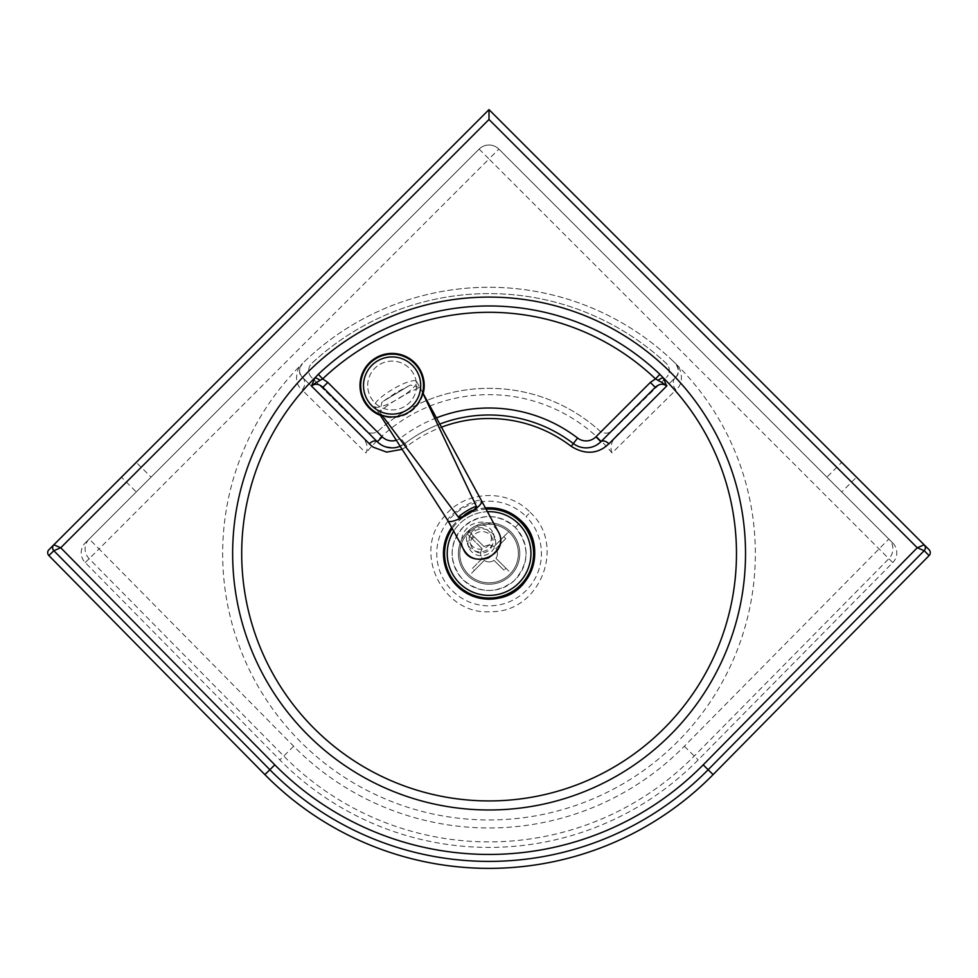<?xml version="1.0" encoding="UTF-8"?>
<svg xmlns="http://www.w3.org/2000/svg" width="978" height="978" viewBox="0 0 978 978"><rect width="100%" height="100%" fill="white"/><g stroke="black" fill="none" stroke-linecap="round" stroke-linejoin="round"><path stroke-width="0.73" stroke-dasharray="4.89 3.67" d="M416.518 385.515A24.413 24.413 0 0 1 392.092 409.941A24.413 24.413 0 0 1 367.679 385.515A24.413 24.413 0 0 1 392.092 361.102A24.413 24.413 0 0 1 416.518 385.515M367.679 385.515A24.413 24.413 0 0 1 404.305 364.366A24.413 24.413 0 0 1 404.305 406.665A24.413 24.413 0 0 1 367.679 385.515M671.947 360.051L675.468 363.449A266.334 266.334 0 0 0 302.532 363.449A9.768 9.768 0 0 0 302.508 377.386L360.038 434.11L302.508 377.386C298.596 374.488 298.608 369.843 302.532 363.449L299.06 366.909A266.334 266.334 0 0 0 313.046 753.561A266.334 266.334 0 0 0 682.448 736.691A266.334 266.334 0 0 0 678.94 366.909L671.947 360.051A266.334 266.334 0 0 0 306.053 360.051M302.508 377.386A9.768 8.496 134.6 0 1 302.043 389.929C295.955 384.794 294.965 377.117 299.06 366.909M360.038 434.11C366.726 441.041 368.694 447.337 365.955 452.985L302.043 389.929M612.045 452.985C609.551 446.726 611.519 440.43 617.962 434.11L675.492 377.386A9.768 8.496 45.4 0 0 675.957 389.929L612.045 452.985A158.949 158.949 0 0 0 365.955 452.985M678.94 366.909C683.035 377.117 682.045 384.794 675.957 389.929M675.492 377.386C679.404 374.488 679.392 369.843 675.468 363.449A9.768 9.768 0 0 1 675.492 377.386L617.962 434.11M612.803 430.308L666.397 377.447L612.803 430.308A9.768 9.768 0 0 1 599.416 430.626A165.282 165.282 0 0 0 378.584 430.626A9.768 9.768 0 0 1 365.197 430.308L311.603 377.447A9.768 9.768 0 0 1 311.799 363.351A260.001 260.001 0 0 1 666.201 363.351A9.768 9.768 0 0 1 666.397 377.447A9.768 9.768 0 0 0 666.201 363.351A260.001 260.001 0 0 0 311.799 363.351A9.768 9.768 0 0 0 311.603 377.447L365.197 430.308A9.768 9.768 0 0 0 378.584 430.626A165.282 165.282 0 0 1 599.416 430.626A9.768 9.768 0 0 0 612.803 430.308M402.141 449.33L406.958 446.347A135.025 135.025 0 0 1 441.481 427.178M400.173 446.261A20.929 20.929 0 0 0 404.831 443.56L398.022 447.019M397.459 447.178L394.427 447.741M393.584 447.826L391.787 447.875M383.999 446.249L381.029 444.709M378.926 443.205L331.224 395.674M655.272 387.337L600.871 441.75L594.355 446.164M593.084 446.665L590.895 447.313M590.125 447.484L587.998 447.79M586.739 447.863L584.514 447.814M583.438 447.704L581.568 447.386M579.758 446.897L577.619 446.09M575.834 445.198L573.34 443.56A138.546 138.546 0 0 0 404.831 443.56A138.546 138.546 0 0 1 439.782 424.061M530.21 512.411C566.543 545.088 540.101 612.448 491.213 611.653C443.315 615.92 411.689 552.497 443.988 516.8C464.22 490.333 507.533 488.242 530.21 512.411L526.091 516.531A52.323 52.323 0 0 1 475.54 604.074A52.323 52.323 0 0 1 443.767 527.374A52.323 52.323 0 0 1 526.091 516.531M526.066 553.536A36.981 36.981 0 0 0 515.235 527.386C529.905 545.492 529.55 563.255 514.159 580.712C496.372 594.233 479.061 593.646 462.227 578.952C448.499 561.348 448.853 544.049 463.303 527.032C480.711 513.059 498.022 513.169 515.235 527.386A36.981 36.981 0 0 0 457.068 535.039A36.981 36.981 0 0 0 479.513 589.245A36.981 36.981 0 0 0 526.066 553.536M85.233 562.594L99.059 548.902L89.194 539.037L479.134 149.096A13.949 13.949 0 0 1 498.866 149.096L888.806 539.037A13.949 13.936 135 0 1 888.868 558.695L694.258 756.031A288.278 288.278 0 0 1 283.742 756.031L89.132 558.695A13.949 13.936 -135 0 1 89.194 539.037L85.306 542.912A13.973 13.949 135 0 0 85.233 562.594L279.818 759.906A293.791 293.791 0 0 0 698.182 759.906L892.767 562.594L489 158.962L99.059 548.902L293.669 746.251A274.341 274.341 0 0 0 684.331 746.251L888.806 539.037L892.694 542.912A13.973 13.949 45 0 1 892.767 562.594M892.694 542.912L498.866 149.096A13.949 13.949 0 0 0 479.134 149.096L85.306 542.912M826.923 477.154L841.728 491.958L826.923 477.154L841.728 462.349L856.532 477.154L841.728 491.958M136.272 491.958L151.077 477.154L136.272 491.958L121.468 477.154L136.272 462.349L151.077 477.154M929.076 549.697L489 109.622L48.924 549.697M375.735 357.911A32.091 32.091 0 0 0 376.371 413.486A32.091 32.091 0 0 0 424.183 385.149A32.091 32.091 0 0 0 375.735 357.911M408.107 412.533A31.394 31.394 0 0 1 360.711 385.87A31.394 31.394 0 0 1 407.484 358.156A31.394 31.394 0 0 1 408.107 412.533M423.119 393.755A32.091 32.091 0 0 1 382.789 416.237M462.973 548.169C459.831 538.719 462.508 530.956 471.017 524.917C483.254 519.306 492.594 522.069 499.061 533.193M399.635 397.985A24.413 5.513 -30.6 0 0 416.652 381.567A24.413 5.513 -30.6 0 0 391.603 389.953A24.413 5.513 -30.6 0 0 374.635 406.445A24.413 5.513 -30.6 0 0 399.635 397.985M448.046 520.895L448.058 520.919A19.536 4.401 149.4 0 1 461.653 507.741A19.536 4.401 149.4 0 1 481.677 501.005L481.677 501.017M420.283 387.777L410.479 385.063L408.804 385.907L381.958 402.154L379.709 412.105C386.921 404.525 410.699 390.259 420.283 387.777L422.643 392.765M382.068 415.271L379.709 412.105M479.819 531.824A11.161 10.66 -20.9 0 0 471.359 546.299A11.161 10.66 -20.9 0 0 485.589 552.277A11.161 10.66 -20.9 0 0 479.819 531.824M478.34 527.961A11.161 10.66 159.1 0 1 484.122 548.413A11.161 10.66 159.1 0 1 469.892 542.435A11.161 10.66 159.1 0 1 478.34 527.961M479.318 529.208A13.949 13.325 -20.9 0 0 468.755 547.289A13.949 13.325 -20.9 0 0 486.543 554.77A13.949 13.325 -20.9 0 0 494.831 537.35A13.949 13.325 -20.9 0 0 479.318 529.208M477.851 525.345A13.949 13.325 -20.9 0 0 467.276 543.426A13.949 13.325 -20.9 0 0 485.064 550.907A13.949 13.325 -20.9 0 0 493.352 533.487A13.949 13.325 -20.9 0 0 477.851 525.345M458.389 553.536A30.697 30.697 0 0 0 504.44 580.113A30.697 30.697 0 0 0 504.44 526.946A30.697 30.697 0 0 0 458.389 553.536A30.697 30.697 0 0 0 504.44 580.113A30.697 30.697 0 0 0 504.44 526.946A30.697 30.697 0 0 0 458.389 553.536M459.782 553.536A29.303 29.303 0 0 0 503.731 578.915A29.303 29.303 0 0 0 503.731 528.157A29.303 29.303 0 0 0 459.782 553.536A29.303 29.303 0 0 0 503.731 578.915A29.303 29.303 0 0 0 503.731 528.157A29.303 29.303 0 0 0 459.782 553.536M485.785 508.034A45.624 45.624 0 0 0 451.775 527.276M486.408 509.11A44.499 44.499 0 0 0 452.398 528.34M472.252 538.866L467.276 533.964A29.303 29.303 0 0 1 469.244 531.971L474.208 536.885A22.323 22.323 0 0 0 472.252 538.866L482.227 548.731A8.374 8.374 0 0 0 482.288 558.426L472.435 568.401A22.323 22.323 0 0 0 474.416 570.37L469.513 575.333A29.303 29.303 0 0 1 467.521 573.377A29.303 29.303 0 0 0 469.513 575.333L484.281 560.382A8.374 8.374 0 0 0 493.976 560.333L503.963 570.186A22.323 22.323 0 0 0 505.919 568.194L510.895 573.108A29.303 29.303 0 0 1 508.927 575.088A29.303 29.303 0 0 0 510.895 573.108L495.944 558.34A8.374 8.374 0 0 0 495.883 548.646L505.736 538.658A22.323 22.323 0 0 0 503.756 536.702L508.658 531.726A29.303 29.303 0 0 1 510.65 533.695A29.303 29.303 0 0 0 508.658 531.726L493.89 546.678A8.374 8.374 0 0 0 484.196 546.739L469.244 531.971A29.303 29.303 0 0 0 467.276 533.964L482.227 548.731A8.374 8.374 0 0 0 482.288 558.426L472.435 568.401M503.756 536.702L493.89 546.678A8.374 8.374 0 0 0 484.196 546.739L474.208 536.885M505.919 568.194L495.944 558.34A8.374 8.374 0 0 0 495.883 548.646L505.736 538.658M474.416 570.37L484.281 560.382A8.374 8.374 0 0 0 493.976 560.333L503.963 570.186M447.227 553.536A41.858 41.858 0 0 0 510.015 589.783A41.858 41.858 0 0 0 510.015 517.276A41.858 41.858 0 0 0 447.227 553.536M487.875 511.69A41.858 41.858 0 0 0 453.865 530.907M420.699 385.515A28.606 28.606 0 0 0 377.801 360.748A28.606 28.606 0 0 0 377.801 410.295A28.606 28.606 0 0 0 420.699 385.515M436.42 417.875A145.514 145.514 0 0 0 400.589 438.022A13.949 13.949 0 0 1 396.31 440.247M573.34 443.56A138.546 138.546 0 0 0 404.831 443.56L406.958 446.347M515.687 526.922L519.831 522.778M485.699 507.9C473.707 508.976 463.609 513.902 455.406 522.68L451.75 527.228M444.562 543.597C436.298 574.636 467.973 606.348 499.049 598.059M404.831 443.56L400.589 438.022M293.669 746.251L279.818 759.906M684.331 746.251L698.182 759.906M479.134 149.096L489 158.962L498.866 149.096M408.804 385.907L383.437 401.127M423.168 393.547L416.652 381.567M380.369 415.393L374.635 406.445M410.479 385.063L396.029 392.594L381.958 402.154M469.892 542.435L471.359 546.299M490.748 534.477L492.215 538.34M467.276 543.426L468.755 547.289M493.352 533.487L494.831 537.35"/><path stroke-width="1.47" d="M396.31 440.247A13.949 13.949 0 0 1 382.227 436.811L327.826 382.41L322.899 387.337C318.877 383.731 315.075 383.303 311.505 386.078C317.52 381.139 317.129 382.361 320.099 380.308A6.98 2.054 38.1 0 0 314.94 377.826L311.505 386.078L371.127 445.552L373.315 447.215L386.64 452.105L402.141 449.33M394.427 447.741L393.584 447.826M391.787 447.875L386.053 446.983M385.784 446.897L383.999 446.249M381.029 444.709L378.926 443.205M369.268 443.841A6.98 4.193 135 0 1 369.586 443.523A6.98 4.193 135 0 1 377.3 441.75A20.929 20.929 0 0 0 400.173 446.261M439.782 424.061A138.546 138.546 0 0 1 573.34 443.56A20.929 20.929 0 0 0 600.871 441.75A6.98 4.193 -135 0 1 608.499 443.45A6.98 4.193 -135 0 1 608.903 443.841L666.678 386.078L663.231 377.826A6.98 2.054 -38.1 0 0 658.072 380.308C661.042 382.361 660.651 381.139 666.678 386.078C663.096 383.303 659.294 383.731 655.272 387.337L650.346 382.41L595.944 436.811A13.949 13.949 0 0 1 577.582 438.022A145.514 145.514 0 0 0 436.42 417.875M594.355 446.164L593.084 446.665M590.895 447.313L590.125 447.484M587.998 447.79L586.739 447.863M584.514 447.814L583.438 447.704M581.568 447.386L579.758 446.897M577.619 446.09L575.834 445.198M577.582 438.022L571.213 446.347C583.279 453.768 594.306 454.171 604.318 447.569L608.903 443.841M320.099 380.308L322.679 378.889L318.315 374.305L314.94 377.826A247.385 247.385 0 0 0 319.647 733.781A247.385 247.385 0 0 0 667.082 725.346A247.385 247.385 0 0 0 663.231 377.826L659.869 374.305L655.492 378.889L658.072 380.308M595.944 436.811L600.871 441.75L655.272 387.337M323.058 387.508L377.3 441.75L382.227 436.811M53.851 544.795L48.924 549.697A4.193 4.181 135 0 0 48.9 555.602L264.891 774.625L269.855 769.735A307.789 307.789 0 0 0 708.145 769.735L924.186 550.687A4.181 4.181 -45 0 0 924.161 544.795L917.266 547.766L924.173 550.687A4.181 4.169 -90.2 0 0 924.149 544.795L489 109.622L53.839 544.795A4.181 4.181 45 0 0 53.814 550.687L60.734 547.766L53.851 544.795A4.181 4.169 90.2 0 0 53.827 550.687L269.855 769.735L274.806 764.845L60.734 547.766L489 119.487L489 109.622M264.891 774.625A314.757 314.757 0 0 0 713.109 774.625L929.1 555.602A4.193 4.181 45 0 0 929.076 549.697L924.161 544.795M856.532 477.154L841.728 462.349M136.272 462.349L121.468 477.154M408.107 412.533A31.394 31.394 0 0 0 407.484 358.156A31.394 31.394 0 0 0 360.711 385.87A31.394 31.394 0 0 0 408.107 412.533M382.789 416.237A32.091 32.091 0 0 1 375.735 357.911A32.091 32.091 0 0 1 423.119 393.755M499.061 533.193L499.061 533.193C509.428 554.905 471.127 570.761 462.985 548.169L462.973 548.169C468.107 558.096 476.518 561.384 488.218 558.022C499.611 550.284 503.23 542.008 499.061 533.193L481.677 501.005A19.536 4.401 149.4 0 1 481.689 501.029A19.536 4.401 149.4 0 1 467.105 514.746A19.536 4.401 149.4 0 1 448.071 520.932A19.536 4.401 149.4 0 1 448.046 520.895L380.369 415.393M476.237 506.042L476.53 506.641A10.465 1.345 -31.1 0 0 467.019 510.785A10.465 1.345 -31.1 0 0 458.584 517.411A9.768 9.682 -23.3 0 0 463.609 516.005A5.44 0.697 -31.1 0 1 467.985 512.57A5.44 0.697 -31.1 0 1 472.924 510.418A9.768 9.682 -23.3 0 0 476.53 506.653A10.465 1.345 -31.1 0 1 476.53 506.653L422.643 392.765M472.924 510.418L463.609 516.005M458.584 517.411L382.068 415.271M451.775 527.276A45.624 45.624 0 0 0 490.186 599.147A45.624 45.624 0 0 0 534.66 551.335A45.624 45.624 0 0 0 485.785 508.034M452.398 528.34A44.499 44.499 0 0 0 489.978 598.035A44.499 44.499 0 0 0 533.56 551.739A44.499 44.499 0 0 0 486.408 509.11M453.865 530.907A41.858 41.858 0 0 0 489.086 595.394A41.858 41.858 0 0 0 530.944 553.536A41.858 41.858 0 0 0 487.875 511.69M327.826 382.41L322.679 378.889A241.224 241.224 0 0 1 655.492 378.889L650.346 382.41M499.049 598.059C533.279 592.203 547.105 544.343 521.47 521.14C511.47 511.518 499.55 507.105 485.699 507.9M441.481 427.178A135.025 135.025 0 0 1 571.213 446.347M451.75 527.228L444.562 543.597M659.869 374.305A247.568 247.568 0 0 0 318.315 374.305M670.419 372.202A256.444 256.444 0 0 0 299.94 380.369A256.444 256.444 0 0 0 313.156 740.114A256.444 256.444 0 0 0 673.06 732.18A256.444 256.444 0 0 0 670.419 372.202M489 119.487L917.266 547.766L703.194 764.845A300.821 300.821 0 0 1 274.806 764.845M713.109 774.625L703.194 764.845M48.9 555.602L53.814 550.687M924.186 550.687L929.1 555.602M406.677 410.124A28.606 28.606 0 0 1 363.498 385.845A28.606 28.606 0 0 1 406.114 360.589A28.606 28.606 0 0 1 406.677 410.124M481.689 501.029L423.168 393.547M448.046 520.895L462.985 548.181"/></g></svg>
